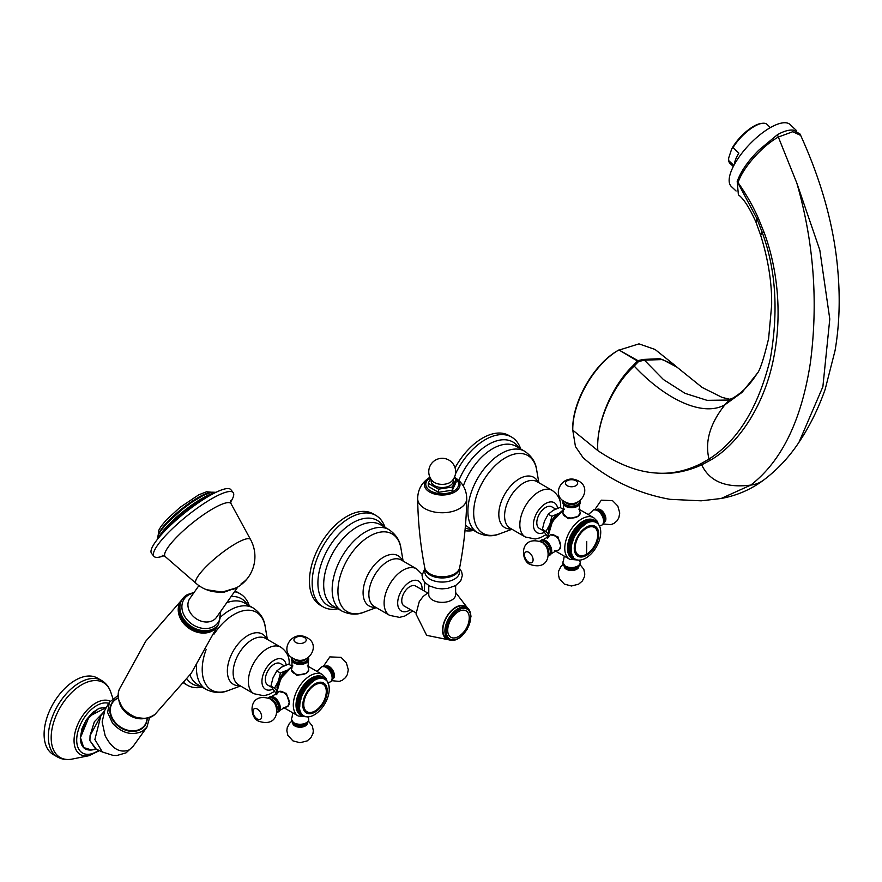 <?xml version="1.0" encoding="UTF-8"?>
<svg xmlns="http://www.w3.org/2000/svg" width="882" height="882" viewBox="0 0 882 882"><rect width="100%" height="100%" fill="white"/><g stroke="black" fill="none" stroke-linecap="round" stroke-linejoin="round"><path stroke-width="1.32" d="M299.913 706.096L296.694 704.244L299.913 706.096L299.417 706.581A21.113 12.194 120 0 0 299.417 706.89L299.461 707.64A21.113 12.194 120 0 0 299.483 707.926L299.571 708.654A21.113 12.194 120 0 0 299.615 708.93L299.737 709.624A21.113 12.194 120 0 0 299.803 709.889L299.968 710.539A21.113 12.194 120 0 0 300.034 710.793L300.244 711.41A21.113 12.194 120 0 0 300.332 711.653L300.586 712.226A21.113 12.194 120 0 0 300.685 712.447L300.971 712.987A21.113 12.194 120 0 0 301.093 713.185L301.423 713.681A21.113 12.194 120 0 0 301.556 713.869L301.92 714.31A21.113 12.194 120 0 0 302.063 714.486L302.46 714.883A21.113 12.194 120 0 0 302.625 715.026L303.055 715.379A21.113 12.194 120 0 0 303.232 715.511L303.684 715.809A21.113 12.194 120 0 0 303.783 715.864A21.113 12.194 120 0 0 303.871 715.919L304.367 716.173A21.113 12.194 120 0 0 304.566 716.261L305.084 716.449A21.113 12.194 120 0 0 305.293 716.515L305.833 716.658A21.113 12.194 120 0 0 306.054 716.702L306.627 716.79A21.113 12.194 120 0 0 306.859 716.823L307.443 716.857A21.113 12.194 120 0 0 307.675 716.857L308.292 716.834A21.113 12.194 120 0 0 308.535 716.812L309.152 716.735A21.113 12.194 120 0 0 309.406 716.702L310.045 716.57A21.113 12.194 120 0 0 310.299 716.504L310.949 716.327A21.113 12.194 120 0 0 311.214 716.239L311.875 716.008A21.113 12.194 120 0 0 312.14 715.908L312.801 715.622A21.113 12.194 120 0 0 313.066 715.489L313.738 715.159A21.113 12.194 120 0 0 314.003 715.004L314.676 714.618A21.113 12.194 120 0 0 314.94 714.453L315.613 714.023A21.113 12.194 120 0 0 315.877 713.836L316.539 713.362A21.113 12.194 120 0 0 316.803 713.163L317.465 712.634A21.113 12.194 120 0 0 317.729 712.413L318.38 711.851A21.113 12.194 120 0 0 318.634 711.609L319.273 711.002A21.113 12.194 120 0 0 319.527 710.76L320.144 710.109A21.113 12.194 120 0 0 320.387 709.845L320.993 709.161A21.113 12.194 120 0 0 321.235 708.885L321.82 708.18A21.113 12.194 120 0 0 322.051 707.882L322.625 707.144A21.113 12.194 120 0 0 322.845 706.846L323.385 706.074A21.113 12.194 120 0 0 323.595 705.765L324.113 704.972A21.113 12.194 120 0 0 324.311 704.652L324.797 703.836A21.113 12.194 120 0 0 324.995 703.516L325.447 702.678A21.113 12.194 120 0 0 325.623 702.348L326.053 701.51A21.113 12.194 120 0 0 326.219 701.168L326.616 700.308A21.113 12.194 120 0 0 326.759 699.966L327.123 699.106A21.113 12.194 120 0 0 327.255 698.764L327.586 697.894A21.113 12.194 120 0 0 327.707 697.552L327.983 696.692A21.113 12.194 120 0 0 328.093 696.339L328.336 695.479A21.113 12.194 120 0 0 328.435 695.137L328.644 694.277A21.113 12.194 120 0 0 328.71 693.947L328.876 693.098A21.113 12.194 120 0 0 328.942 692.767L329.063 691.929A21.113 12.194 120 0 0 329.107 691.598L329.184 690.782A21.113 12.194 120 0 0 329.218 690.463L329.262 689.658A21.113 12.194 120 0 0 329.262 689.349L329.262 688.577A21.113 12.194 -60 0 0 329.262 688.269L329.074 688.169M324.311 678.997L321.599 677.42A21.113 12.194 -60 0 0 321.401 677.332L324.113 678.908A21.113 12.194 -60 0 1 324.311 678.997L322.084 677.674A21.113 12.194 -60 0 1 322.184 677.729A21.113 12.194 -60 0 1 322.272 677.784M320.673 677.078A21.113 12.194 -60 0 1 320.883 677.144L323.595 678.71A21.113 12.194 -60 0 0 323.385 678.644L320.541 677.167M319.901 676.891A21.113 12.194 -60 0 1 320.122 676.935L322.845 678.501A21.113 12.194 -60 0 0 322.625 678.456L319.736 677.023M319.108 676.77A21.113 12.194 -60 0 1 319.339 676.803L322.051 678.368A21.113 12.194 -60 0 0 321.82 678.346L318.909 676.957M318.281 676.737A21.113 12.194 -60 0 1 318.523 676.737L321.235 678.313A21.113 12.194 -60 0 0 320.993 678.302L318.049 676.968M317.432 676.781A21.113 12.194 -60 0 1 317.674 676.759L320.387 678.324A21.113 12.194 -60 0 0 320.144 678.346L317.167 677.056M316.561 676.891A21.113 12.194 -60 0 1 316.803 676.858L319.527 678.423A21.113 12.194 -60 0 0 319.273 678.456L316.274 677.222M315.657 677.089A21.113 12.194 -60 0 1 315.921 677.023L318.634 678.589A21.113 12.194 -60 0 0 318.38 678.655L315.359 677.464M314.753 677.354A21.113 12.194 -60 0 1 315.006 677.266L317.729 678.831A21.113 12.194 -60 0 0 317.465 678.919L314.433 677.784M313.827 677.685A21.113 12.194 -60 0 1 314.091 677.585L316.803 679.151A21.113 12.194 -60 0 0 316.539 679.261L313.827 677.685L313.496 678.17M312.901 678.104A21.113 12.194 -60 0 1 313.165 677.971L315.877 679.548A21.113 12.194 -60 0 0 315.613 679.669L312.901 678.104L312.559 678.633M311.963 678.578A21.113 12.194 -60 0 1 312.228 678.434L314.94 680.011A21.113 12.194 -60 0 0 314.676 680.154L311.963 678.578L311.622 679.162M311.026 679.129A21.113 12.194 -60 0 1 311.291 678.975L314.003 680.54A21.113 12.194 -60 0 0 313.738 680.706L311.026 679.129L310.354 679.57A21.113 12.194 -60 0 0 310.089 679.757L309.417 680.231A21.113 12.194 -60 0 0 309.152 680.43L308.502 680.959A21.113 12.194 -60 0 0 308.237 681.18L307.586 681.742A21.113 12.194 -60 0 0 307.333 681.984L306.693 682.591A21.113 12.194 -60 0 0 306.44 682.833L305.822 683.484A21.113 12.194 -60 0 0 305.569 683.748L304.963 684.432A21.113 12.194 -60 0 0 304.731 684.708L304.136 685.413A21.113 12.194 -60 0 0 303.915 685.711L303.342 686.45A21.113 12.194 -60 0 0 303.121 686.747L302.581 687.519A21.113 12.194 -60 0 0 302.372 687.828L301.853 688.622A21.113 12.194 -60 0 0 301.655 688.941L301.159 689.757A21.113 12.194 -60 0 0 300.971 690.077L300.508 690.915A21.113 12.194 -60 0 0 300.332 691.245L299.913 692.083A21.113 12.194 -60 0 0 299.748 692.425L299.351 693.285A21.113 12.194 -60 0 0 299.196 693.627L298.844 694.487A21.113 12.194 -60 0 0 298.711 694.829L298.381 695.689A21.113 12.194 -60 0 0 298.259 696.041L297.973 696.901A21.113 12.194 -60 0 0 297.873 697.254L297.62 698.114A21.113 12.194 -60 0 0 297.532 698.456L297.322 699.316A21.113 12.194 -60 0 0 297.245 699.647L297.08 700.495A21.113 12.194 -60 0 0 297.025 700.826L296.903 701.664A21.113 12.194 -60 0 0 296.859 701.995L296.771 702.811A21.113 12.194 -60 0 0 296.749 703.13L296.705 703.935A21.113 12.194 -60 0 0 296.694 704.244M297.036 704.431L296.694 705.016A21.113 12.194 -60 0 0 296.705 705.324L299.417 706.89M297.047 705.512L296.749 706.074A21.113 12.194 -60 0 0 296.771 706.361L299.483 707.926M297.113 706.559L296.859 707.088A21.113 12.194 -60 0 0 296.903 707.364L299.615 708.93M297.245 707.562L297.025 708.048A21.113 12.194 -60 0 0 297.08 708.323L299.803 709.889M297.432 708.522L297.245 708.974A21.113 12.194 -60 0 0 297.322 709.227L300.034 710.793M297.675 709.426L297.532 709.845A21.113 12.194 -60 0 0 297.62 710.076L300.332 711.653M297.984 710.286L297.873 710.66A21.113 12.194 -60 0 0 297.973 710.881L300.685 712.447M298.348 711.09L298.259 711.421A21.113 12.194 -60 0 0 298.381 711.62L301.093 713.185M298.766 711.84L298.711 712.116A21.113 12.194 -60 0 0 298.844 712.303L301.556 713.869M299.241 712.535L299.196 712.744A21.113 12.194 -60 0 0 299.351 712.921L302.063 714.486M299.77 713.152L299.748 713.317A21.113 12.194 -60 0 0 299.913 713.461L302.625 715.026M300.343 713.714L300.332 713.814A21.113 12.194 -60 0 0 300.508 713.946L303.232 715.511M279.054 691.532L286.385 693.373L289.23 702.678A8.633 4.983 -120 0 0 283.122 692.094A8.633 4.983 60 0 0 278.8 691.664L279.362 691.345M308.7 670.133L306.197 673.286L296.716 675.48L291.468 670.044M287.752 706.416L289.23 702.678A8.633 4.983 -120 0 1 287.444 706.625L287.995 706.306M277.929 684.829A13.439 7.762 -60 0 1 285.095 672.426M292.129 666.219L288.546 664.146L281.766 667.024L276.794 670.937L280.41 673.021L287.19 670.155A14.399 8.313 120 0 0 287.19 670.155A14.399 8.313 120 0 0 278.381 681.125A14.399 8.313 120 0 0 277.014 687.795M280.41 673.021L278.381 681.125L274.534 688.169L276.452 690.386M276.794 670.937L272.946 677.982L270.917 686.086L274.534 688.169M270.917 686.086L276.794 694.443M271.413 687.199L267.93 685.193A12.48 7.199 -60 0 1 265.339 679.482A12.48 7.199 -60 0 1 270.785 666.924A12.48 7.199 -60 0 1 280.399 663.584L284.213 665.778M184.151 682.844A52.788 30.473 120 0 0 187.37 685.226A52.788 30.473 120 0 0 202.232 687.166M234.513 591.701A52.788 30.473 -60 0 1 240.158 593.795A52.788 30.473 -60 0 1 249.264 605.702M234.976 591.05A52.788 30.473 -60 0 1 237.445 592.23L240.158 593.795M183.875 683.186A52.788 30.473 120 0 0 184.658 683.66L187.37 685.226M269.55 697.034A8.633 4.983 60 0 1 269.848 696.835A8.633 4.983 60 0 1 271.612 696.438L277.576 692.998A8.633 4.983 60 0 1 278.8 691.664M271.612 696.438A8.633 4.983 60 0 1 274.159 697.265A8.633 4.983 -120 0 1 279.715 710.473A8.633 4.983 -120 0 1 278.48 711.796A8.633 4.983 -120 0 1 278.161 711.961M279.715 710.473L285.68 707.033A8.633 4.983 -120 0 0 287.444 706.625M322.007 666.748A8.633 4.983 60 0 1 322.305 666.549L321.698 666.902A8.633 4.983 -120 0 1 326.009 667.332A8.633 4.983 60 0 1 331.654 674.939A8.633 4.983 60 0 1 330.331 681.863A8.633 4.983 60 0 1 328.567 682.271L327.707 682.304M321.698 666.902A8.633 4.983 -120 0 0 320.464 668.236L316.803 671.29M307.785 716.79L308.193 717.562A8.633 4.983 180 0 1 308.722 719.282A8.633 4.983 180 0 1 303.397 723.89A8.633 4.983 180 0 1 293.982 722.81A8.633 4.983 0 0 1 291.446 719.282A8.633 4.983 0 0 1 291.986 717.562L292.802 712.854M308.193 661.147A8.633 4.983 0 0 1 293.982 662.944A8.633 4.983 180 0 1 291.986 661.147L291.986 668.038A8.633 4.983 180 0 0 291.446 669.758A8.633 4.983 180 0 0 293.982 673.286A8.633 4.983 0 0 0 306.197 673.286A8.633 4.983 0 0 0 308.722 669.758A8.633 4.983 0 0 0 308.193 668.038L308.193 661.147A8.633 4.983 0 0 0 308.722 659.416A8.633 4.983 0 0 0 308.7 659.063M291.986 661.147A8.633 4.983 180 0 1 291.446 659.416A8.633 4.983 180 0 1 291.468 659.063M325.006 679.394L325.447 679.647A22.072 12.745 120 0 0 307.873 680.683A22.072 12.745 120 0 0 296.01 705.027A22.072 12.745 120 0 0 304.356 716.162L303.915 715.908M303.055 715.379L300.332 713.814M302.46 714.883L299.748 713.317M301.92 714.31L299.196 712.744M301.423 713.681L298.711 712.116M300.971 712.987L298.259 711.421M300.586 712.226L297.873 710.66M300.244 711.41L297.532 709.845M299.968 710.539L297.245 708.974M299.737 709.624L297.025 708.048M299.571 708.654L296.859 707.088M299.461 707.64L296.749 706.074M299.417 706.581L296.694 705.016M299.417 705.809A21.113 12.194 -60 0 1 299.417 705.501L296.705 703.935M297.058 703.362L299.946 705.027L299.417 705.501M299.946 705.027L296.749 703.13M299.461 704.696A21.113 12.194 -60 0 1 299.483 704.376L296.771 702.811M297.146 702.259L300.034 703.924L299.483 704.376M300.034 703.924L296.859 701.995M299.571 703.56A21.113 12.194 -60 0 1 299.615 703.23L296.903 701.664M297.289 701.135L300.178 702.8L299.615 703.23M300.178 702.8L297.025 700.826M299.737 702.403A21.113 12.194 -60 0 1 299.803 702.061L297.08 700.495M297.488 699.977L300.376 701.642L299.803 702.061M300.376 701.642L297.245 699.647M299.968 701.212A21.113 12.194 -60 0 1 300.034 700.881L297.322 699.316M297.752 698.82L300.63 700.484L300.034 700.881M300.63 700.484L297.532 698.456M300.244 700.021A21.113 12.194 -60 0 1 300.332 699.68L297.62 698.114M298.061 697.64L300.938 699.305L300.332 699.68M300.938 699.305L297.873 697.254M300.586 698.82A21.113 12.194 -60 0 1 300.685 698.467L297.973 696.901M298.425 696.46L301.302 698.125L300.685 698.467M301.302 698.125L298.259 696.041M300.971 697.607A21.113 12.194 -60 0 1 301.093 697.265L298.381 695.689M298.844 695.281L301.721 696.945L301.093 697.265M301.721 696.945L298.711 694.829M301.423 696.394A21.113 12.194 -60 0 1 301.556 696.052L298.844 694.487M299.307 694.101L302.184 695.766L301.556 696.052M302.184 695.766L299.196 693.627M301.92 695.192A21.113 12.194 -60 0 1 302.063 694.851L299.351 693.285M299.825 692.921L302.702 694.586L302.063 694.851M302.702 694.586L299.748 692.425M302.46 693.991A21.113 12.194 -60 0 1 302.625 693.66L299.913 692.083M300.387 691.764L303.265 693.428L302.625 693.66M303.265 693.428L300.332 691.245M303.055 692.811A21.113 12.194 -60 0 1 303.232 692.48L300.508 690.915M300.994 690.617L303.871 692.282L303.232 692.48M303.871 692.282L300.971 690.077M303.684 691.653A21.113 12.194 -60 0 1 303.871 691.323L301.159 689.757M301.633 689.492L303.871 691.323M304.522 691.157L301.655 688.941M304.367 690.507A21.113 12.194 -60 0 1 304.566 690.187L301.853 688.622M302.328 688.401L304.566 690.187M305.205 690.066L302.372 687.828M305.084 689.393A21.113 12.194 -60 0 1 305.293 689.085L302.581 687.519M303.044 687.332L305.293 689.085M305.933 688.996L303.121 686.747M305.833 688.313A21.113 12.194 -60 0 1 306.054 688.015L303.342 686.45M303.805 686.306L306.054 688.015M306.682 687.96L303.915 685.711M306.627 687.276A21.113 12.194 -60 0 1 306.859 686.979L304.136 685.413M304.599 685.303L306.859 686.979M307.476 686.968L304.731 684.708M307.443 686.273A21.113 12.194 -60 0 1 307.675 685.998L304.963 684.432M305.415 684.355L307.675 685.998M308.292 686.02L305.569 683.748M308.292 685.314A21.113 12.194 -60 0 1 308.535 685.049L305.822 683.484M306.252 683.451L308.535 685.049M309.13 685.116L309.152 684.399L306.44 682.833M309.152 684.399A21.113 12.194 -60 0 1 309.406 684.156L306.693 682.591M307.112 682.591L309.406 684.156M310.001 684.256L310.045 683.55L307.333 681.984M310.045 683.55A21.113 12.194 -60 0 1 310.299 683.307L307.586 681.742M307.994 681.786L310.299 683.307M310.872 683.451L310.949 682.745L308.237 681.18M310.949 682.745A21.113 12.194 -60 0 1 311.214 682.525L308.502 680.959M308.887 681.036L311.214 682.525M311.776 682.701L311.875 682.007L309.152 680.43M311.875 682.007A21.113 12.194 -60 0 1 312.14 681.797L309.417 680.231M309.791 680.353L312.14 681.797M312.68 682.018L312.801 681.323L310.089 679.757M312.801 681.323A21.113 12.194 -60 0 1 313.066 681.136L310.354 679.57M310.707 679.724L313.066 681.136M313.738 680.706L313.595 681.389M314.676 680.154L314.003 680.54M315.613 679.669L314.94 680.011M316.539 679.261L315.877 679.548M317.465 678.919L316.803 679.151M318.38 678.655L317.729 678.831M319.273 678.456L318.634 678.589M320.144 678.346L319.527 678.423M320.993 678.302L320.387 678.324M321.82 678.346L321.235 678.313M322.625 678.456L322.051 678.368M324.797 679.239A21.113 12.194 -60 0 1 324.896 679.294A21.113 12.194 -60 0 1 324.995 679.349L325.447 679.647A21.113 12.194 -60 0 1 325.623 679.779L325.645 679.89M327.586 681.973A21.113 12.194 -60 0 1 327.707 682.172L327.707 682.547M327.983 682.712A21.113 12.194 -60 0 1 328.093 682.933L328.082 683.363M328.336 683.517A21.113 12.194 -60 0 1 328.435 683.748L328.402 684.234M328.644 684.366A21.113 12.194 -60 0 1 328.71 684.619L328.655 685.149M328.876 685.27A21.113 12.194 -60 0 1 328.942 685.546L328.865 686.108M329.063 686.229A21.113 12.194 -60 0 1 329.107 686.505L328.997 687.122M329.184 687.232A21.113 12.194 -60 0 1 329.218 687.519L329.262 688.269M315.017 710.98A15.931 9.195 -60 0 1 303.75 704.475A15.931 9.195 -60 0 1 315.017 684.961A15.931 9.195 -60 0 1 326.285 691.466A15.931 9.195 -60 0 1 315.017 710.98M585.196 558.427L585.196 558.427A21.113 12.194 -60 0 0 585.461 558.284L586.133 557.898A21.113 12.194 -60 0 0 586.398 557.733L587.07 557.292A21.113 12.194 -60 0 0 587.335 557.115L588.007 556.63A21.113 12.194 -60 0 0 588.272 556.432L588.922 555.903A21.113 12.194 -60 0 0 589.187 555.693L589.837 555.12A21.113 12.194 -60 0 0 590.091 554.888L590.731 554.282A21.113 12.194 -60 0 0 590.984 554.028L591.602 553.389A21.113 12.194 -60 0 0 591.855 553.124L592.461 552.441A21.113 12.194 -60 0 0 592.693 552.165L593.288 551.448A21.113 12.194 -60 0 0 593.52 551.162L594.082 550.412A21.113 12.194 -60 0 0 594.303 550.114L594.843 549.343A21.113 12.194 -60 0 0 595.052 549.034L595.571 548.24A21.113 12.194 -60 0 0 595.769 547.92L596.265 547.116A21.113 12.194 -60 0 0 596.452 546.785L596.916 545.958A21.113 12.194 -60 0 0 597.092 545.627L597.511 544.778A21.113 12.194 -60 0 0 597.676 544.437L598.073 543.588A21.113 12.194 -60 0 0 598.228 543.246L598.58 542.386A21.113 12.194 -60 0 0 598.724 542.033L599.043 541.173A21.113 12.194 -60 0 0 599.165 540.831L599.451 539.96A21.113 12.194 -60 0 0 599.551 539.619L599.804 538.759A21.113 12.194 -60 0 0 599.892 538.417L600.102 537.557A21.113 12.194 -60 0 0 600.179 537.215L600.344 536.366A21.113 12.194 -60 0 0 600.399 536.035L600.521 535.198A21.113 12.194 -60 0 0 600.565 534.878L600.653 534.051A21.113 12.194 -60 0 0 600.675 533.731L600.719 532.937A21.113 12.194 -60 0 0 600.73 532.629L600.73 531.846A21.113 12.194 120 0 0 600.719 531.548L600.675 530.799A21.113 12.194 120 0 0 600.653 530.501L600.565 529.784A21.113 12.194 120 0 0 600.521 529.498L600.399 528.814A21.113 12.194 120 0 0 600.344 528.55L600.179 527.888A21.113 12.194 120 0 0 600.102 527.645L599.892 527.028A21.113 12.194 120 0 0 599.804 526.786L599.551 526.212A21.113 12.194 120 0 0 599.451 525.981L599.165 525.452A21.113 12.194 120 0 0 599.043 525.242L598.724 524.757A21.113 12.194 120 0 0 598.58 524.57L598.228 524.117A21.113 12.194 120 0 0 598.073 523.952L597.676 523.555A21.113 12.194 120 0 0 597.511 523.401L597.092 523.048A21.113 12.194 120 0 0 596.916 522.927L596.452 522.618A21.113 12.194 120 0 0 596.353 522.563A21.113 12.194 120 0 0 596.265 522.519L595.769 522.265A21.113 12.194 120 0 0 595.571 522.177L595.052 521.979A21.113 12.194 120 0 0 594.843 521.912L594.303 521.769A21.113 12.194 120 0 0 594.082 521.725L593.52 521.637A21.113 12.194 120 0 0 593.288 521.615L592.693 521.582A21.113 12.194 120 0 0 592.461 521.582L591.855 521.604A21.113 12.194 120 0 0 591.602 521.615L590.984 521.692A21.113 12.194 120 0 0 590.731 521.736L590.091 521.868A21.113 12.194 120 0 0 589.837 521.923L589.187 522.111A21.113 12.194 120 0 0 588.922 522.188L588.272 522.431A21.113 12.194 120 0 0 588.007 522.53L587.335 522.817A21.113 12.194 120 0 0 587.07 522.938L586.398 523.28A21.113 12.194 120 0 0 586.133 523.423L585.461 523.809A21.113 12.194 120 0 0 585.196 523.974L584.523 524.415A21.113 12.194 120 0 0 584.259 524.592L583.597 525.077A21.113 12.194 120 0 0 583.333 525.275L582.671 525.804A21.113 12.194 120 0 0 582.418 526.014L581.767 526.587A21.113 12.194 120 0 0 581.503 526.819L580.863 527.425A21.113 12.194 120 0 0 580.621 527.679L579.992 528.318A21.113 12.194 120 0 0 579.75 528.583L579.143 529.266A21.113 12.194 120 0 0 578.901 529.542L578.316 530.258A21.113 12.194 120 0 0 578.085 530.545L577.523 531.295A21.113 12.194 120 0 0 577.302 531.592L576.751 532.364A21.113 12.194 120 0 0 576.541 532.673L576.023 533.467A21.113 12.194 120 0 0 575.825 533.786L575.34 534.591A21.113 12.194 120 0 0 575.152 534.922L574.689 535.749A21.113 12.194 120 0 0 574.513 536.091L574.083 536.929A21.113 12.194 120 0 0 573.917 537.27L573.532 538.119A21.113 12.194 120 0 0 573.377 538.461L573.013 539.321A21.113 12.194 120 0 0 572.881 539.674L572.561 540.534A21.113 12.194 120 0 0 572.44 540.875L572.153 541.746A21.113 12.194 120 0 0 572.043 542.088L569.331 540.523L572.396 542.584L571.801 542.948A21.113 12.194 120 0 0 571.712 543.29L568.989 541.724A21.113 12.194 -60 0 1 569.088 541.383L569.518 540.92M586.133 523.423L583.421 521.857A21.113 12.194 -60 0 1 583.686 521.714L586.398 523.28M583.421 521.857L583.09 522.442M585.196 523.974L582.484 522.409A21.113 12.194 -60 0 1 582.748 522.243L585.461 523.809M582.484 522.409L581.811 522.839A21.113 12.194 -60 0 0 581.547 523.026L580.885 523.511A21.113 12.194 -60 0 0 580.621 523.71L579.959 524.239A21.113 12.194 -60 0 0 579.694 524.448L579.044 525.022A21.113 12.194 -60 0 0 578.79 525.253L578.151 525.859A21.113 12.194 -60 0 0 577.897 526.113L577.28 526.752A21.113 12.194 -60 0 0 577.037 527.017L576.431 527.701A21.113 12.194 -60 0 0 576.189 527.976L575.604 528.693A21.113 12.194 -60 0 0 575.373 528.98L574.799 529.718A21.113 12.194 -60 0 0 574.579 530.027L574.039 530.788A21.113 12.194 -60 0 0 573.829 531.107L573.311 531.89A21.113 12.194 -60 0 0 573.113 532.21L572.627 533.026A21.113 12.194 -60 0 0 572.429 533.356L571.977 534.183A21.113 12.194 -60 0 0 571.801 534.514L571.371 535.363A21.113 12.194 -60 0 0 571.205 535.705L570.808 536.554A21.113 12.194 -60 0 0 570.665 536.895L570.301 537.755A21.113 12.194 -60 0 0 570.169 538.097L569.838 538.968A21.113 12.194 -60 0 0 569.717 539.31L569.441 540.181A21.113 12.194 -60 0 0 569.331 540.523M568.989 541.724L568.791 542.584A21.113 12.194 -60 0 0 568.714 542.926L568.548 543.775A21.113 12.194 -60 0 0 568.482 544.106L568.361 544.944A21.113 12.194 -60 0 0 568.317 545.263L568.24 546.079A21.113 12.194 -60 0 0 568.206 546.41L568.162 547.204A21.113 12.194 -60 0 0 568.162 547.513L568.162 548.295A21.113 12.194 -60 0 0 568.162 548.593L571.404 550.412L570.919 550.908L568.206 549.343L568.504 548.791M568.57 549.828L568.317 550.357A21.113 12.194 -60 0 0 568.361 550.633L571.073 552.209A21.113 12.194 -60 0 1 571.029 551.923L571.492 551.415L568.24 549.64A21.113 12.194 -60 0 1 568.206 549.343M568.703 550.831L568.482 551.327A21.113 12.194 -60 0 0 568.548 551.592L568.89 551.79M569.144 552.705L568.989 553.113A21.113 12.194 -60 0 0 569.088 553.356L571.801 554.921A21.113 12.194 -60 0 1 571.712 554.69L572.087 554.172L568.791 552.496A21.113 12.194 -60 0 1 568.714 552.242M569.441 553.565L569.331 553.929A21.113 12.194 -60 0 0 569.441 554.15L569.805 554.37M570.224 555.12L570.169 555.384A21.113 12.194 -60 0 0 570.301 555.572L573.013 557.137A21.113 12.194 -60 0 1 572.881 556.95L573.179 556.454L569.838 554.899A21.113 12.194 -60 0 1 569.717 554.69M570.698 555.803L570.665 556.024A21.113 12.194 -60 0 0 570.808 556.189L571.227 556.432M571.801 556.994L571.801 557.093A21.113 12.194 -60 0 0 571.977 557.215L574.689 558.78A21.113 12.194 -60 0 1 574.513 558.659L571.371 556.74A21.113 12.194 -60 0 1 571.205 556.586M596.265 522.519L593.553 520.942A21.113 12.194 -60 0 1 593.641 520.997A21.113 12.194 -60 0 1 593.74 521.053M595.571 522.177L592.858 520.612A21.113 12.194 -60 0 1 593.057 520.7L595.769 522.265M594.843 521.912L592.131 520.347A21.113 12.194 -60 0 1 592.34 520.413L595.052 521.979M594.082 521.725L591.37 520.159A21.113 12.194 -60 0 1 591.59 520.204L594.303 521.769M593.288 521.615L590.565 520.049A21.113 12.194 -60 0 1 590.797 520.071L593.52 521.637M592.461 521.582L589.749 520.016A21.113 12.194 -60 0 1 589.981 520.016L592.693 521.582M591.602 521.615L588.889 520.049A21.113 12.194 -60 0 1 589.132 520.027L591.855 521.604M590.731 521.736L588.018 520.171A21.113 12.194 -60 0 1 588.272 520.126L590.984 521.692M589.837 521.923L587.125 520.358A21.113 12.194 -60 0 1 587.379 520.292L590.091 521.868M588.922 522.188L586.21 520.623A21.113 12.194 -60 0 1 586.475 520.545L589.187 522.111M588.007 522.53L585.284 520.964A21.113 12.194 -60 0 1 585.549 520.854L588.272 522.431M587.07 522.938L584.358 521.372A21.113 12.194 -60 0 1 584.623 521.251L587.335 522.817M550.522 534.812L557.843 536.642L560.687 545.947A8.633 4.983 -120 0 0 554.58 535.363A8.633 4.983 60 0 0 550.258 534.944L550.82 534.613M580.158 513.401L577.655 516.565L568.173 518.748L562.925 513.324M559.21 549.695L560.687 545.947A8.633 4.983 -120 0 1 558.901 549.905L559.464 549.574M549.387 528.109A13.439 7.762 -60 0 1 556.553 515.694M563.587 509.487L560.015 507.426L553.223 510.292L548.251 514.206L551.867 516.29L558.67 513.423A14.399 8.313 120 0 0 558.659 513.423A14.399 8.313 120 0 0 549.839 524.393A14.399 8.313 120 0 0 548.472 531.074M551.867 516.29L549.839 524.393L545.991 531.438L547.909 533.654M548.251 514.206L544.403 521.262L542.375 529.354L545.991 531.438M542.375 529.354L548.251 537.722M542.871 530.479L539.387 528.461A12.48 7.199 -60 0 1 536.796 522.75A12.48 7.199 -60 0 1 542.243 510.193A12.48 7.199 -60 0 1 551.856 506.852L555.671 509.046M520.722 448.982A52.788 30.473 120 0 0 511.615 437.075A52.788 30.473 120 0 0 455.443 473.998M473.7 530.435A52.788 30.473 -60 0 1 464.99 530.688M511.615 437.075L508.903 435.51A52.788 30.473 120 0 0 455.057 467.857M541.008 540.302A8.633 4.983 60 0 1 541.305 540.115A8.633 4.983 60 0 1 543.069 539.707L549.034 536.267A8.633 4.983 60 0 1 550.258 534.944M543.069 539.707A8.633 4.983 60 0 1 545.627 540.545A8.633 4.983 -120 0 1 551.173 553.742A8.633 4.983 -120 0 1 549.938 555.076A8.633 4.983 -120 0 1 549.629 555.23M551.173 553.742L557.137 550.302A8.633 4.983 -120 0 0 558.901 549.905M593.465 510.017A8.633 4.983 60 0 1 593.762 509.829L593.156 510.182A8.633 4.983 -120 0 1 597.478 510.601A8.633 4.983 60 0 1 603.112 518.219A8.633 4.983 60 0 1 601.789 525.143A8.633 4.983 60 0 1 600.025 525.54L599.165 525.573M593.156 510.182A8.633 4.983 -120 0 0 591.921 511.505L588.261 514.57M579.254 560.07L579.65 560.831A8.633 4.983 180 0 1 580.191 562.562A8.633 4.983 180 0 1 574.855 567.17A8.633 4.983 180 0 1 565.439 566.09A8.633 4.983 0 0 1 562.914 562.562A8.633 4.983 0 0 1 563.444 560.831L564.271 556.123M579.65 504.416A8.633 4.983 0 0 1 565.439 506.213A8.633 4.983 180 0 1 563.444 504.416L563.444 511.306A8.633 4.983 180 0 0 562.914 513.037A8.633 4.983 180 0 0 565.439 516.565A8.633 4.983 0 0 0 577.655 516.565A8.633 4.983 0 0 0 580.191 513.037A8.633 4.983 0 0 0 579.65 511.306L579.65 504.416A8.633 4.983 0 0 0 580.191 502.685A8.633 4.983 0 0 0 580.169 502.343M563.444 504.416A8.633 4.983 180 0 1 562.914 502.685A8.633 4.983 180 0 1 562.937 502.343M575.814 559.431A22.072 12.745 120 0 1 567.479 548.295A22.072 12.745 120 0 1 579.342 523.952A22.072 12.745 120 0 1 596.894 522.916L596.464 522.662M574.689 558.78L575.152 559.089A21.113 12.194 -60 0 0 575.24 559.144A21.113 12.194 -60 0 0 575.34 559.188L575.825 559.442A21.113 12.194 -60 0 0 576.023 559.53L576.541 559.728A21.113 12.194 -60 0 0 576.751 559.794L577.302 559.938A21.113 12.194 -60 0 0 577.523 559.982L578.085 560.07A21.113 12.194 -60 0 0 578.316 560.092L578.901 560.125A21.113 12.194 -60 0 0 579.143 560.125L579.75 560.103A21.113 12.194 -60 0 0 579.992 560.092L580.621 560.015A21.113 12.194 -60 0 0 580.863 559.971L581.503 559.85A21.113 12.194 -60 0 0 581.767 559.783L582.418 559.596A21.113 12.194 -60 0 0 582.671 559.519L583.333 559.276A21.113 12.194 -60 0 0 583.597 559.177L584.259 558.89A21.113 12.194 -60 0 0 584.523 558.769L585.053 558.295M574.513 558.659L571.801 557.093M573.532 557.755A21.113 12.194 -60 0 1 573.377 557.589L570.665 556.024M572.881 556.95L570.169 555.384M572.153 555.726A21.113 12.194 -60 0 1 572.043 555.506L569.331 553.929M571.801 554.921L572.043 555.506M571.712 554.69L568.989 553.113M571.26 553.157A21.113 12.194 -60 0 1 571.205 552.893L568.482 551.327M571.073 552.209L571.205 552.893M571.029 551.923L568.317 550.357M570.886 550.159A21.113 12.194 -60 0 1 570.875 549.861L568.162 548.295M568.493 547.711L571.371 549.376L570.875 549.861M568.526 546.631L571.404 548.295L570.886 548.769A21.113 12.194 120 0 0 570.875 549.089L568.162 547.513M570.886 548.769L568.162 547.204M568.614 545.528L571.492 547.193L570.952 547.656A21.113 12.194 120 0 0 570.919 547.976L568.206 546.41M570.952 547.656L568.24 546.079M568.758 544.403L571.635 546.068L571.073 546.509A21.113 12.194 120 0 0 571.029 546.84L568.317 545.263M571.073 546.509L568.361 544.944M568.956 543.257L571.834 544.922L571.26 545.341A21.113 12.194 120 0 0 571.205 545.671L568.482 544.106M571.26 545.341L568.548 543.775M569.21 542.088L572.087 543.753L571.503 544.15A21.113 12.194 120 0 0 571.426 544.492L568.714 542.926M571.503 544.15L568.791 542.584M571.801 542.948L569.088 541.383M582.164 523.004L585.053 524.669M584.523 524.415L581.811 522.839M584.259 524.592L581.547 523.026M581.26 523.621L584.138 525.286M583.597 525.077L580.885 523.511M583.333 525.275L580.621 523.71M580.356 524.316L583.234 525.981M582.671 525.804L579.959 524.239M582.418 526.014L579.694 524.448M579.452 525.066L582.341 526.73M581.767 526.587L579.044 525.022M581.503 526.819L578.79 525.253M578.581 525.87L581.458 527.524M580.863 527.425L578.151 525.859M580.621 527.679L577.897 526.113M577.71 526.719L580.599 528.384M579.992 528.318L577.28 526.752M579.75 528.583L577.037 527.017M576.872 527.623L579.75 529.288M579.143 529.266L576.431 527.701M578.901 529.542L576.189 527.976M576.056 528.583L578.934 530.247M578.316 530.258L575.604 528.693M578.085 530.545L575.373 528.98M575.262 529.575L578.151 531.24M577.523 531.295L574.799 529.718M577.302 531.592L574.579 530.027M574.513 530.611L577.39 532.276M576.751 532.364L574.039 530.788M576.541 532.673L573.829 531.107M573.785 531.67L576.663 533.334M576.023 533.467L573.311 531.89M575.825 533.786L573.113 532.21M573.102 532.772L575.979 534.437M575.34 534.591L572.627 533.026M575.152 534.922L572.429 533.356M572.451 533.897L575.329 535.561M574.689 535.749L571.977 534.183M574.513 536.091L571.801 534.514M571.845 535.032L574.722 536.697M574.083 536.929L571.371 535.363M573.917 537.27L571.205 535.705M571.282 536.201L574.16 537.866M573.532 538.119L570.808 536.554M573.377 538.461L570.665 536.895M570.764 537.37L573.642 539.034M573.013 539.321L570.301 537.755M572.881 539.674L570.169 538.097M570.301 538.549L573.179 540.214M572.561 540.534L569.838 538.968M572.44 540.875L569.717 539.31M569.882 539.74L572.76 541.394M572.153 541.746L569.441 540.181M586.475 528.241A15.931 9.195 -60 0 1 597.742 534.746A15.931 9.195 -60 0 1 586.475 554.249A15.931 9.195 -60 0 1 575.207 547.755A15.931 9.195 -60 0 1 586.475 528.241M430.537 478.419L428.277 483.292L428.277 486.423L438.464 492.31L452.389 490.16L456.115 482.123L456.115 478.981L454.153 477.857M459.445 568.504A17.276 9.978 180 0 1 454.417 575.02A17.276 9.978 180 0 1 436.017 577.28A17.276 9.978 180 0 1 424.948 568.504M459.478 568.416L459.478 572.087A17.276 9.978 180 0 1 454.417 579.143A17.276 9.978 180 0 1 435.587 581.304A17.276 9.978 180 0 1 424.926 572.087L424.926 568.416M428.762 585.571L428.762 594.611A13.439 7.762 0 0 0 437.053 601.778A13.439 7.762 0 0 0 451.694 600.091A13.439 7.762 180 0 0 455.63 594.611L455.63 585.571M448.762 639.516A18.72 10.805 120 0 1 442.532 630.145A18.72 10.805 -60 0 1 452.124 609.925A18.72 10.805 -60 0 1 466.997 607.93M442.874 629.957A18.235 10.529 -60 0 1 450.834 611.601A18.235 10.529 -60 0 1 464.891 606.717L466.92 607.896A18.235 10.529 120 0 0 452.874 612.781A18.235 10.529 120 0 0 444.914 631.126A18.235 10.529 120 0 0 448.684 639.472L446.656 638.303A18.235 10.529 -60 0 1 442.874 629.957M447.714 630.299A15.237 8.798 -60 0 1 458.486 611.634A15.237 8.798 -60 0 1 469.257 617.852A15.237 8.798 120 0 1 469.147 619.715A23.031 23.031 0 0 1 460.04 635.492A15.237 8.798 120 0 1 447.714 630.299M416.028 612.869L404.132 606A11.521 6.648 -60 0 1 401.751 600.719A11.521 6.648 -60 0 1 406.778 589.132A11.521 6.648 -60 0 1 415.654 586.045L427.55 592.913M384.993 527.348A52.788 30.473 -60 0 0 375.886 515.43A52.788 30.473 -60 0 0 335.204 529.575A52.788 30.473 -60 0 0 312.162 582.704A52.788 30.473 120 0 0 323.099 606.86A52.788 30.473 120 0 0 337.971 608.801M323.099 606.86L320.387 605.295A52.788 30.473 120 0 1 309.45 581.128A52.788 30.473 -60 0 1 332.492 528.009A52.788 30.473 -60 0 1 373.174 513.864L375.886 515.43M428.277 483.292L438.464 489.168L452.389 487.018L456.115 478.981M453.238 479.4L453.238 481.142A11.036 6.372 180 0 1 446.424 487.029A11.036 6.372 180 0 1 434.396 485.64A11.036 6.372 180 0 1 431.155 481.142L431.155 479.4M452.389 490.16L452.389 487.018M438.464 492.31L438.464 489.168M434.396 482.498A11.036 6.372 180 0 1 432.577 481.12A13.439 13.439 0 0 1 448.916 460.095A13.439 13.439 0 0 1 451.816 481.12A11.036 6.372 0 0 1 434.396 482.498M763.735 479.995L763.735 479.995C777.505 469.566 789.247 456.997 798.971 442.29L822.884 386.702L829.786 319.019L819.808 250.036L796.843 183.125C813.821 242.252 818.331 302.162 810.371 362.866C801.462 420.505 781.606 461.242 750.78 485.089A38.389 31.267 53.1 0 0 763.735 479.995C751.089 489.466 736.878 495.629 721.101 498.495L750.78 485.089C725.974 488.231 709.613 481.495 701.686 464.858C686.549 471.716 671.577 474.461 656.748 473.072C638.16 472.024 618.525 464.538 597.842 450.625C595.824 423.404 612.251 386.228 634.202 366.074L638.513 361.554A2.878 1.808 -141.5 0 0 637.3 360.947L633.265 365.435C611.843 385.82 595.813 423.536 597.842 450.625L572.771 430.151L572.771 429.369C571.944 402.379 593.917 363.638 618.238 350.352L638.976 343.87L655.072 349.459L675.7 365.986M618.91 349.967C594.479 363.66 572.231 402.247 572.782 430.151M727.76 400.064L707.066 400.351L685.06 393.35L663.451 379.558L644.433 360.165L638.513 361.554A2.878 1.367 79 0 0 637.873 360.617A2.878 1.665 -59.9 0 0 637.3 360.947L618.921 349.956L637.873 360.617L643.706 359.415L659.912 358.687L673.705 364.398M572.771 430.151L575.45 446.546L583.101 457.703C608.15 479.532 637.135 493.413 670.055 499.333L701.168 500.822L721.101 498.495M656.748 473.072C671.367 474.13 686.119 470.999 701.003 463.667L709.007 459.059C704.718 441.639 710.043 423.525 724.982 404.728A38.389 31.344 -120 0 1 732.336 398.366C741.707 393.096 749.909 384.905 756.91 373.814L742.104 392.336L724.982 404.728C702.954 417.44 665.249 399.314 634.202 366.074A2.878 1.323 45.9 0 0 633.265 365.435M643.706 359.415A2.878 1.896 76.7 0 1 644.433 360.165L662.558 359.558L677.189 367.331L673.716 364.409M796.843 183.125L777.406 134.726L758.829 150.16C747.991 161.02 740.792 171.45 737.231 181.427L738.069 182.629C746.337 194.415 753.129 206.344 758.421 218.405A38.389 10.077 -22.1 0 0 756.866 218.493L737.198 181.527L738.388 194.845C743.57 198.527 749.446 207.645 755.995 222.187L756.866 218.493L762.092 232.131C775.973 269.396 778.685 311.754 770.229 359.195C758.288 407.44 737.881 440.724 709.007 459.059A38.389 29.536 57.2 0 1 709.889 460.47C736.437 445.796 763.404 408.234 773.282 359.955C783.293 311.677 776.358 265.052 764.021 232.253L758.421 218.405M738.069 182.629C742.611 168.021 761.971 146.114 778.332 137.052L792.764 131.716L800.68 135.431L800.073 134.075L793.469 130.161C789.125 129.621 783.767 131.142 777.406 134.726M796.689 130.779L790.217 124.616A42.711 15.832 133.6 0 0 770.085 127.758A42.711 15.832 133.6 0 0 737.617 159.157A42.711 15.832 133.6 0 0 731.299 186.466L736.062 190.997M701.003 463.667A38.389 29.547 63 0 1 701.686 464.858L709.889 460.47M754.364 126.38A26.868 9.967 133.6 0 0 733.03 147.559L731.729 148.882A25.909 9.603 -46.4 0 1 761.464 123.392L762.61 123.271A26.868 9.967 133.6 0 0 754.364 126.38M734.43 164.394A26.868 9.967 -46.4 0 1 738.84 153.093L733.03 147.559M733.857 165.463L728.664 160.535A26.868 9.967 133.6 0 0 729.954 163.313L733.317 166.511M770.383 127.592L767.031 124.395A26.868 9.967 133.6 0 0 762.61 123.271M731.729 148.882L728.675 157.977L728.664 160.535M233.19 492.575A50.869 10.749 -38.8 0 0 199.464 506.577A50.869 10.749 -38.8 0 0 157.58 545.208A50.869 10.749 141.2 0 0 153.898 556.31L151.55 553.389A50.869 10.749 141.2 0 1 155.221 542.287A50.869 10.749 -38.8 0 1 197.105 503.655A50.869 10.749 -38.8 0 1 230.841 489.642L233.19 492.575A50.869 10.749 -38.8 0 1 230.489 502.233M153.898 556.31A50.869 10.749 141.2 0 0 163.909 555.748M236.144 587.886L222.54 591.987M236.773 587.588L223.752 592.329L206.564 589.716M194.106 592.439L187.249 594.633L181.725 600.047A22.072 17.408 -144.9 0 0 186.775 624.544A22.072 17.408 -144.9 0 0 213.301 629.55A22.072 17.408 35.1 0 0 217.843 625.426L218.604 624.346A22.072 17.408 -144.9 0 1 214.061 628.469A22.072 17.408 -144.9 0 1 187.535 623.453A22.072 17.408 -144.9 0 1 182.486 598.955A22.072 17.408 -144.9 0 1 187.028 594.832M147.228 718.191A19.999 15.777 -144.9 0 1 134.913 731.255A19.999 15.777 -144.9 0 1 114.384 722.281A19.999 15.777 -144.9 0 1 118.353 697.894M118.155 695.446L109.357 702.27L107.637 712.546L112.576 723.317C121.914 733.218 131.826 735.875 142.333 731.299L146.875 727.22L149.598 717.551M97.781 709.139L85.62 721.112L80.306 738.002L81.993 728.62L86.204 719.977L92.566 712.524L99.258 708.268L106.38 707.441M97.395 678.071A44.144 25.49 120 0 0 63.372 689.9A44.144 25.49 120 0 0 44.1 734.331A44.144 25.49 -60 0 0 53.24 754.54L57.484 756.988A44.144 25.49 -60 0 1 48.334 736.779A44.144 25.49 -60 0 1 67.605 692.348A44.144 25.49 -60 0 1 101.628 680.518L97.395 678.071M80.659 738.311L83.724 747.572L91.64 749.987C84.463 750.582 80.681 746.58 80.306 738.002L89.314 716.272L106.358 707.485M103.403 712.402L94.352 721.763L90.063 735.632L89.909 740.582L95.333 748.664L102.356 751.993L94.881 739.502L100.824 715.908L104.903 710.01L102.136 721.961L105.156 735.731C111.959 748.818 120.007 753.526 129.301 749.843L133.215 746.216L146.875 727.22M100.824 715.908L90.063 735.632M89.909 740.582L96.094 749.005M327.211 681.411L325.789 677.971L322.261 674.454A23.99 13.858 120 0 0 303.772 680.882A23.99 13.858 120 0 0 293.298 705.027A23.99 13.858 120 0 0 298.27 716.008L306.782 716.812M292.736 666.175A23.99 13.858 120 0 0 276.342 694.575M286.187 664.962A17.276 9.978 120 0 0 273.089 660.96A17.276 9.978 120 0 0 261.943 681.433A17.276 9.978 120 0 0 272.626 689.272M289.164 664.51L289.186 663.418C289.483 656.825 286.694 651.412 280.818 647.19A26.868 15.512 120 0 0 260.102 654.389A26.868 15.512 120 0 0 248.371 681.433A26.868 15.512 120 0 0 253.939 693.737L263.795 695.733L269.109 694.377L274.291 691.521M253.939 693.737L238.691 684.939A26.868 15.512 -60 0 1 233.124 672.635A26.868 15.512 -60 0 1 244.854 645.591A26.868 15.512 -60 0 1 265.57 638.392L280.818 647.19M239.882 685.623A29.007 16.747 -60 0 1 227.358 671.048A29.007 16.747 -60 0 1 243.796 638.336A29.007 16.747 -60 0 1 266.761 639.075M267.378 639.439L265.195 626.65A44.894 25.92 120 0 0 214.061 634.081M206.101 649.659A44.894 25.92 120 0 0 202.21 669.493A44.894 25.92 120 0 0 228.35 690.485C221.36 693.484 213.962 693.131 206.179 689.437L197.689 684.531A47.033 27.155 -60 0 1 189.983 675.05M265.195 626.65C264.302 619.109 260.3 612.88 253.2 607.985A47.033 27.155 120 0 0 221.294 616.397M196.499 665.568A47.033 27.155 120 0 0 196.432 667.906A47.033 27.155 120 0 0 206.179 689.437M226.751 602.748A47.033 27.155 -60 0 1 244.722 603.079L253.2 607.985M231.128 596.508A49.16 28.378 -60 0 1 247.61 604.754M200.589 686.207A49.16 28.378 -60 0 1 187.028 679.074M278.48 711.796L276.672 712.557A8.633 4.983 -120 0 0 277.874 712.149A8.633 4.983 -120 0 0 279.197 705.236A8.633 4.983 -120 0 0 273.552 697.618A8.633 4.983 -120 0 0 269.231 697.188A8.633 4.983 -120 0 0 268.304 698.037L269.848 696.835M276.705 712.182A8.159 4.708 -120 0 0 278.679 705.887A8.159 4.708 -120 0 0 273.211 698.202A8.159 4.708 -120 0 0 268.624 698.18M276.728 711.873A7.872 4.542 -120 0 0 278.458 705.743A7.872 4.542 -120 0 0 273.211 698.445A7.872 4.542 -120 0 0 268.9 698.312M276.716 710.12A6.714 3.881 -120 0 0 272.395 699.856A6.714 3.881 -120 0 0 270.41 699.206M276.452 708.323A6.714 3.881 -120 0 0 271.843 700.341M257.312 719.039A6.119 3.528 60 0 1 252.991 711.553A6.119 3.528 60 0 1 257.312 709.051A6.119 3.528 -120 0 1 261.634 716.548A6.119 3.528 -120 0 1 257.312 719.039M330.331 681.863L330.937 681.51C334.234 677.067 332.878 672.216 326.858 666.957L322.305 666.549A8.633 4.983 60 0 1 326.627 666.979A8.633 4.983 60 0 1 332.26 674.587A8.633 4.983 60 0 1 330.937 681.51A8.633 4.983 60 0 1 330.629 681.665M326.957 667.178A8.159 4.708 60 0 1 332.723 677.354M330.287 670.155A6.714 3.881 60 0 1 331.808 672.801M326.671 666.847A6.714 3.881 60 0 1 328.468 667.476A6.714 3.881 60 0 1 332.867 677.574M325.326 666.296A7.365 4.256 60 0 1 329.207 666.527A7.365 4.256 60 0 1 334.069 673.209A7.365 4.256 60 0 1 332.679 679.03M308.7 719.635A8.633 4.983 180 0 1 308.722 719.988A8.633 4.983 180 0 1 303.397 724.596A8.633 4.983 180 0 1 293.982 723.516A8.633 4.983 180 0 1 291.446 719.988A8.633 4.983 180 0 1 291.468 719.635M306.021 723.615A8.159 4.708 180 0 1 294.323 723.714M301.622 725.103A6.714 3.881 180 0 1 298.557 725.103M306.286 723.626A6.714 3.881 180 0 1 295.338 724.872A6.714 3.881 180 0 1 293.893 723.626M307.443 722.733A7.365 4.256 180 0 1 303.088 726.856A7.365 4.256 180 0 1 294.875 725.974A7.365 4.256 180 0 1 292.736 722.733M291.446 659.416L291.699 657.465A8.633 4.983 0 0 0 291.446 658.711A8.633 4.983 0 0 0 293.982 662.239A8.633 4.983 0 0 0 303.397 663.319A8.633 4.983 0 0 0 308.722 658.711A8.633 4.983 0 0 0 308.457 657.487L308.722 659.416M292.008 657.685A8.159 4.708 0 0 0 294.323 661.654A8.159 4.708 0 0 0 303.706 662.536A8.159 4.708 0 0 0 308.171 657.685M292.262 657.862A7.872 4.542 0 0 0 294.522 661.533A7.872 4.542 0 0 0 303.463 662.426A7.872 4.542 0 0 0 307.917 657.862M293.783 658.722A6.714 3.881 0 0 0 295.338 660.122A6.714 3.881 0 0 0 306.385 658.722M295.481 659.405A6.714 3.881 0 0 0 304.698 659.405M295.757 642.46A6.119 3.528 180 0 1 295.757 637.466A6.119 3.528 180 0 1 304.411 637.466A6.119 3.528 0 0 1 304.411 642.46A6.119 3.528 0 0 1 295.757 642.46M302.802 705.027A17.276 9.978 120 0 0 315.017 712.083A17.276 9.978 120 0 0 327.233 690.915A17.276 9.978 -60 0 0 315.017 683.87A17.276 9.978 -60 0 0 302.802 705.027M598.669 524.691L597.246 521.24L593.729 517.723A23.99 13.858 120 0 0 575.24 524.151A23.99 13.858 120 0 0 564.767 548.295A23.99 13.858 120 0 0 569.728 559.287L578.239 560.081M564.204 509.454A23.99 13.858 120 0 0 547.799 537.844M557.644 508.241A17.276 9.978 120 0 0 544.547 504.228A17.276 9.978 120 0 0 533.412 524.713A17.276 9.978 120 0 0 544.084 532.541M560.632 507.778L560.654 506.687C560.941 500.094 558.152 494.692 552.275 490.469A26.868 15.512 120 0 0 531.57 497.668A26.868 15.512 120 0 0 519.84 524.713A26.868 15.512 120 0 0 525.396 537.017L535.253 539.012L540.578 537.656L545.76 534.801M525.396 537.017L510.149 528.208A26.868 15.512 -60 0 1 504.592 515.904A26.868 15.512 -60 0 1 516.323 488.86A26.868 15.512 -60 0 1 537.028 481.66L552.275 490.469M511.351 528.902A29.007 16.747 -60 0 1 498.815 514.316A29.007 16.747 -60 0 1 515.253 481.616A29.007 16.747 -60 0 1 538.218 482.355M499.807 533.764C492.817 536.752 485.431 536.399 477.636 532.706A47.033 27.155 120 0 1 467.89 511.174A47.033 27.155 120 0 1 488.419 463.855A47.033 27.155 120 0 1 524.658 451.253C531.758 456.159 535.76 462.377 536.664 469.93A44.894 25.92 120 0 0 502.597 459.555A44.894 25.92 120 0 0 473.667 512.773A44.894 25.92 120 0 0 499.807 533.764L511.968 529.255M463.315 485.971A47.033 27.155 -60 0 1 516.179 446.358L524.658 451.253M477.636 532.706L469.147 527.811A47.033 27.155 -60 0 1 465.498 524.911M472.046 529.476A49.16 28.378 -60 0 1 465.244 527.921M458.861 480.514A49.16 28.378 -60 0 1 489.532 443.844A49.16 28.378 -60 0 1 519.068 448.023M548.141 555.814A8.633 4.983 -120 0 0 549.332 555.428A8.633 4.983 -120 0 0 550.655 548.505A8.633 4.983 -120 0 0 545.01 540.898A8.633 4.983 -120 0 0 540.699 540.468A8.633 4.983 -120 0 0 539.762 541.305M548.174 555.462A8.159 4.708 -120 0 0 550.136 549.166A8.159 4.708 -120 0 0 544.668 541.482A8.159 4.708 -120 0 0 540.082 541.46M548.196 555.153A7.872 4.542 -120 0 0 549.916 549.012A7.872 4.542 -120 0 0 544.668 541.713A7.872 4.542 -120 0 0 540.357 541.592M548.174 553.4A6.714 3.881 -120 0 0 543.863 543.125A6.714 3.881 -120 0 0 541.868 542.485M547.909 551.592A6.714 3.881 -120 0 0 543.301 543.61M528.77 562.319A6.119 3.528 60 0 1 524.448 554.822A6.119 3.528 60 0 1 528.77 552.33A6.119 3.528 -120 0 1 533.092 559.816A6.119 3.528 -120 0 1 528.77 562.319M601.789 525.143L602.406 524.79C605.691 520.347 604.335 515.496 598.327 510.226L593.762 509.829A8.633 4.983 60 0 1 598.084 510.248A8.633 4.983 60 0 1 603.729 517.866A8.633 4.983 60 0 1 602.406 524.79A8.633 4.983 60 0 1 602.086 524.944M598.426 510.446A8.159 4.708 60 0 1 604.192 520.634M601.745 513.423A6.714 3.881 60 0 1 603.277 516.08M598.139 510.127A6.714 3.881 60 0 1 599.925 510.755A6.714 3.881 60 0 1 604.324 520.854M596.783 509.564A7.365 4.256 60 0 1 600.664 509.807A7.365 4.256 60 0 1 605.526 516.477A7.365 4.256 60 0 1 604.137 522.298M580.169 562.914A8.633 4.983 180 0 1 580.191 563.267A8.633 4.983 180 0 1 574.855 567.876A8.633 4.983 180 0 1 565.439 566.795A8.633 4.983 180 0 1 562.914 563.267A8.633 4.983 180 0 1 562.937 562.914M577.478 566.894A8.159 4.708 180 0 1 565.781 566.994M573.079 568.372A6.714 3.881 180 0 1 570.015 568.372M577.743 566.906A6.714 3.881 180 0 1 566.795 568.14A6.714 3.881 180 0 1 565.351 566.906M578.901 566.012A7.365 4.256 180 0 1 574.557 570.125A7.365 4.256 180 0 1 566.343 569.254A7.365 4.256 180 0 1 564.193 566.012M562.914 502.685L563.157 500.744A8.633 4.983 0 0 0 562.914 501.99A8.633 4.983 0 0 0 565.439 505.507A8.633 4.983 0 0 0 574.855 506.588A8.633 4.983 0 0 0 580.191 501.99A8.633 4.983 0 0 0 579.926 500.755L580.191 502.685M563.466 500.965A8.159 4.708 0 0 0 565.781 504.923A8.159 4.708 0 0 0 575.163 505.816A8.159 4.708 0 0 0 579.628 500.965M563.719 501.13A7.872 4.542 0 0 0 565.979 504.802A7.872 4.542 0 0 0 574.921 505.695A7.872 4.542 0 0 0 579.375 501.13M565.241 502.001A6.714 3.881 0 0 0 566.795 503.39A6.714 3.881 0 0 0 577.853 502.001M566.939 502.674A6.714 3.881 0 0 0 576.155 502.674M567.225 485.728A6.119 3.528 180 0 1 567.225 480.734A6.119 3.528 180 0 1 575.869 480.734A6.119 3.528 0 0 1 575.869 485.728A6.119 3.528 0 0 1 567.225 485.728M598.691 534.194A17.276 9.978 120 0 0 586.475 527.138A17.276 9.978 120 0 0 574.259 548.295A17.276 9.978 -60 0 0 586.475 555.351A17.276 9.978 -60 0 0 598.691 534.194M586.475 554.249A330.783 190.975 -120 0 0 586.751 541.405M430.207 477.801A16.416 9.47 0 0 0 430.791 491.087A16.416 9.47 0 0 0 453.8 490.976A16.416 9.47 180 0 0 456.115 479.246M454.186 477.801A16.416 9.47 180 0 1 454.991 478.331M429.611 477.493A17.794 10.275 0 0 0 429.214 477.724A17.794 10.275 0 0 0 429.821 492.134A17.794 10.275 0 0 0 454.781 492.013A17.794 10.275 180 0 0 455.178 477.724L454.428 477.294A17.794 10.275 180 0 1 455.178 477.724C462.708 482.697 466.556 489.686 466.732 498.694A24.531 14.167 180 0 1 459.544 508.605A24.531 14.167 0 0 1 432.897 511.692A24.531 14.167 0 0 1 417.66 498.694C417.836 489.686 421.684 482.697 429.214 477.724L429.633 477.482A17.794 10.275 180 0 1 429.964 477.294L429.633 477.482M424.771 567.776A17.541 10.132 0 0 0 436.403 576.2A17.541 10.132 0 0 0 454.605 573.807A17.541 10.132 180 0 0 459.632 567.776C459.842 569.386 458.034 571.613 454.219 574.447C444.737 580.279 426.171 576.872 424.771 567.776C420.361 545.087 417.991 522.056 417.66 498.694M446.27 631.126A17.276 9.978 120 0 0 458.486 638.182A17.276 9.978 120 0 0 470.701 617.025A17.276 9.978 120 0 0 458.486 609.969A17.276 9.978 120 0 0 446.27 631.126M422.092 589.76A17.276 9.978 120 0 0 422.114 588.967A17.276 9.978 120 0 0 409.898 581.911A17.276 9.978 120 0 0 397.683 603.079A17.276 9.978 120 0 0 410.571 609.716M422.103 574.292L416.547 568.835A26.868 15.512 120 0 0 395.831 576.034A26.868 15.512 120 0 0 384.1 603.079A26.868 15.512 120 0 0 389.668 615.371L399.524 617.367L404.838 616.011L412.754 610.972M389.668 615.371L374.42 606.573A26.868 15.512 -60 0 1 368.852 594.27A26.868 15.512 -60 0 1 380.583 567.225A26.868 15.512 -60 0 1 401.299 560.026L416.547 568.835M375.611 607.257A29.007 16.747 -60 0 1 363.086 592.682A29.007 16.747 -60 0 1 379.525 559.982A29.007 16.747 -60 0 1 402.49 560.72M403.118 561.073L400.935 548.295A44.894 25.92 120 0 0 366.868 537.921A44.894 25.92 120 0 0 337.938 591.138A44.894 25.92 120 0 0 364.079 612.13C357.089 615.118 349.702 614.765 341.907 611.072L333.418 606.177A47.033 27.155 -60 0 1 323.683 584.645A47.033 27.155 -60 0 1 344.212 537.314A47.033 27.155 -60 0 1 380.451 524.713L388.929 529.619A47.033 27.155 120 0 0 352.69 542.221A47.033 27.155 120 0 0 332.161 589.54A47.033 27.155 120 0 0 341.907 611.072M336.318 607.841A49.16 28.378 -60 0 1 317.906 583.057A49.16 28.378 -60 0 1 344.245 528.913A49.16 28.378 -60 0 1 383.339 526.389M764.021 232.253A38.389 12.293 -18.5 0 0 762.092 232.131L760.659 235.24L755.995 222.187M158.892 533.72A34.552 7.299 -38.8 0 1 161.472 529.046A34.552 7.299 -38.8 0 1 185.595 505.937A34.552 7.299 -38.8 0 1 210.048 492.597M158.54 537.954A38.389 8.114 -38.8 0 1 161.108 533.533A38.389 8.114 -38.8 0 1 187.072 508.484A38.389 8.114 -38.8 0 1 214.26 493.159M230.4 500.546L231.084 503.787A42.226 8.919 -38.8 0 0 203.522 514.691A42.226 8.919 -38.8 0 0 168.12 547.204A42.226 8.919 141.2 0 0 165.309 556.663L162.277 555.307M165.309 556.663L196.113 583.421A34.971 7.387 141.2 0 1 198.45 575.582A34.971 7.387 -38.8 0 1 227.765 548.659A34.971 7.387 -38.8 0 1 250.598 539.63L231.084 503.787M233.113 589.374A35.512 35.512 0 0 0 248.459 577.037A35.512 28.003 -144.9 0 1 241.15 583.663M237.842 586.96L216.52 617.29A16.317 12.866 -144.9 0 1 213.168 620.344A16.317 12.866 -144.9 0 1 193.555 616.639A16.317 12.866 -144.9 0 1 189.828 598.525L198.902 585.615M220.28 611.943A20.639 16.273 -144.9 0 1 213.841 626.429A20.639 16.273 -144.9 0 1 186.609 619.142A20.639 16.273 -144.9 0 1 188.572 594.997A20.639 16.273 -144.9 0 1 193.588 593.178M179.311 606.143A21.576 17.012 35.1 0 0 183.853 622.505A21.576 17.012 35.1 0 0 212.915 629.77M181.659 600.146A22.138 17.464 35.1 0 0 183.269 622.99A22.138 17.464 35.1 0 0 217.777 625.525M154.989 714.387C144.505 721.311 133.91 719.348 123.204 708.511C118.276 702.039 116.975 695.633 119.302 689.305A22.138 17.464 35.1 0 0 123.226 708.422A22.138 17.464 35.1 0 0 154.989 714.387L191.306 673.187L218.03 625.173M119.434 701.984A20.154 15.898 35.1 0 0 123.359 709.404A20.154 15.898 35.1 0 0 143.016 718.554M118.982 700.661A19.658 15.501 35.1 0 0 123.26 709.856A19.658 15.501 35.1 0 0 144.416 718.532M118.375 698.037A19.658 15.501 35.1 0 0 114.803 721.873A19.658 15.501 35.1 0 0 134.803 730.726A19.658 15.501 35.1 0 0 147.085 718.213M98.784 750.24A28.18 16.273 -60 0 1 76.701 740.119A28.18 16.273 -60 0 1 87.803 713.075A28.18 16.273 -60 0 1 108.74 703.351M99.523 750.593L88.983 755.698A30.605 17.673 -60 0 1 74.055 740.56A30.605 17.673 -60 0 1 86.844 710.374A30.605 17.673 -60 0 1 110.096 701.113M88.983 755.698L72.28 759.06A43.24 24.961 -60 0 1 51.178 737.672A43.24 24.961 -60 0 1 76.954 687.927A43.24 24.961 -60 0 1 110.823 692.304C109.081 687.1 106.027 683.164 101.628 680.518M322.261 674.454L307.366 665.855M298.27 716.008L283.376 707.408M276.055 694.829L280.95 678.302L292.813 665.8M240.51 685.987L228.35 690.485M259.088 721.333C248.845 718.268 247.721 691.764 269.55 698.665C279.969 702.226 280.741 728.278 259.088 721.333M331.897 680.683L339.305 681.422L342.425 680.198L345.579 677.541L347.365 674.543L348.28 669.725L346.339 662.735L341.08 657.366L329.857 656.892L323.507 666.142M308.722 719.282L308.722 719.988C306.528 725.07 301.644 726.316 294.081 723.736L291.446 719.282M291.699 721.233L289.318 723.538L287.212 727.771L286.848 730.737L287.841 735.312L292.89 740.847L299.99 742.721L307.168 740.913L310.905 737.705L312.956 733.537L313.33 730.737L312.349 726.018L308.48 721.233M308.722 669.758L308.722 670.408M291.446 669.758L291.446 670.408M292.89 658.248C278.789 651.114 291.898 628.91 307.289 637.862C321.434 645.051 308.16 667.222 292.89 658.248M303.783 715.864L301.071 714.299M324.896 679.294L322.184 677.729M593.729 517.723L578.824 509.123M569.728 559.287L554.833 550.677M547.513 538.108L552.419 521.582L564.271 509.068M538.847 482.708L536.664 469.93M548.13 555.836L549.938 555.076M541.305 540.115L539.74 541.294M530.556 564.601C520.303 561.547 519.178 535.043 541.019 541.945C551.437 545.506 552.209 571.547 530.556 564.601M603.354 523.952L610.763 524.691L613.883 523.478L617.036 520.821L618.833 517.822L619.737 512.993L617.808 506.014L612.538 500.645L601.326 500.171L594.964 509.421M580.191 562.562L580.191 563.267C577.986 568.339 573.102 569.585 565.538 567.016L562.914 562.562M563.157 564.502L560.776 566.806L558.67 571.051L558.306 574.006L559.298 578.592L564.348 584.116L571.448 585.99L578.625 584.182L582.363 580.984L584.424 576.806L584.788 574.017L583.818 569.298L579.937 564.502M580.191 513.037L580.191 513.677M562.914 513.037L562.914 513.677M564.348 501.527C550.247 494.383 563.355 472.179 578.746 481.131C592.902 488.319 579.617 510.491 564.348 501.527M596.353 522.563L593.641 520.997M575.24 559.144L572.528 557.567M466.732 498.694C466.402 522.056 464.031 545.087 459.632 567.776M424.904 568.339L422.037 575.45L422.776 579.11L424.915 582.495L429.413 585.935L436.943 588.426L442.069 588.867L447.549 588.415L455.553 585.615L460.768 580.775L462.355 575.373L461.617 571.712L459.489 568.339M468.11 608.756L455.63 592.506M428.762 592.186L423.206 596.408L419.27 601.568L416.006 614.015L426.645 635.349L450.029 640.067M448.684 639.472C452.775 641.434 457.284 640.156 462.19 635.657L467.24 629.208L470.977 616.628C470.525 611.645 469.18 608.734 466.92 607.896M424.275 591.028L424.771 582.329M388.929 529.619C396.029 534.514 400.031 540.743 400.935 548.295M376.239 607.621L364.079 612.13M572.771 429.556L572.771 430.526M732.336 398.366L727.661 400.086M730.164 399.381L722.093 397.407L702.127 387.441L677.189 367.331M798.971 442.29C809.533 426.546 818.264 408.906 825.155 389.37L835.034 350.672C839.333 325.789 840.292 299.384 837.9 271.435C834.35 227.545 821.947 182.21 800.68 135.431M756.91 373.814C759.667 371.289 763.569 359.558 768.608 338.622L771.651 305.194C771.982 283.133 768.321 259.826 760.659 235.24M158.198 535.12L158.826 530.17L161.152 526.212L166.533 519.73L180.016 507.393L198.814 494.791L206.597 491.77L211.57 492.222M157.338 539.453L158.121 535.33L160.789 530.699L166.786 523.467L181.868 509.675L191.659 502.387L203.257 495.397L211.79 492.178L215.98 492.31M158.936 537.48L167.051 527.216L183.721 511.957L194.547 503.898L207.369 496.169L213.72 493.435M196.113 583.421A35.512 35.512 0 0 0 222.595 591.976M220.809 611.204L218.604 624.346M119.302 689.305L145.773 641.181L181.912 599.782M145.067 718.488L133.292 717.253L123.226 709.823L118.805 700.032M109.357 702.27L104.903 710.01M133.215 746.216L126.06 752.853L116.81 755.521L113.05 755.378L102.356 751.993M112.819 698.224L110.823 692.304M72.28 759.06C66.9 760.163 61.972 759.468 57.484 756.988M91.629 749.998L96.601 749.226M248.459 577.037A35.512 35.512 0 0 0 250.598 539.63"/></g></svg>
